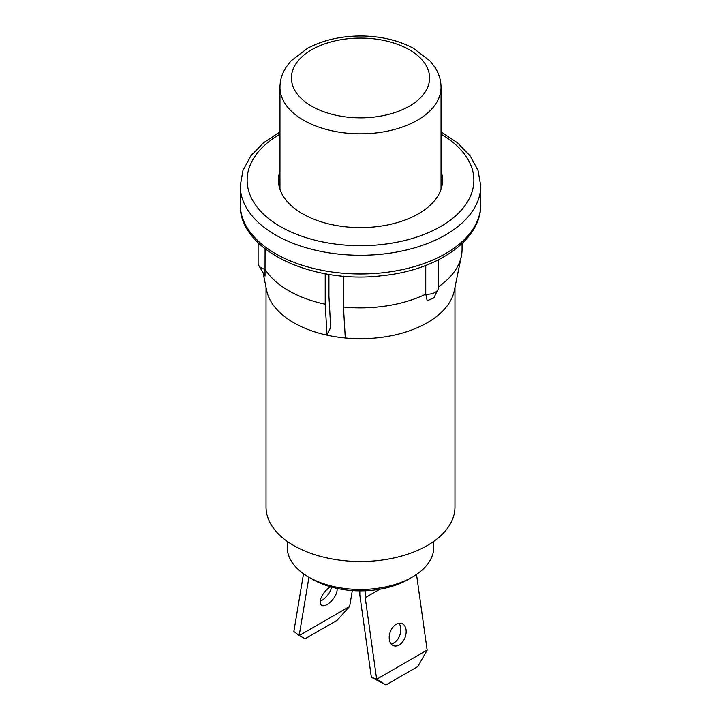 <?xml version="1.0" encoding="UTF-8"?>
<svg xmlns="http://www.w3.org/2000/svg" width="721" height="721" viewBox="0 0 721 721"><rect width="100%" height="100%" fill="white"/><g stroke="black" fill="none" stroke-linecap="round" stroke-linejoin="round"><path stroke-width="1.08" d="M278.468 181.476A82.068 47.379 180 0 1 279.964 173.626M441.036 171.138A82.068 47.379 180 0 1 442.568 180.232A82.068 47.379 180 0 1 375.938 226.764A82.068 47.379 180 0 1 278.432 180.232A82.068 47.379 180 0 1 279.964 171.138M441.036 173.626A82.068 47.379 180 0 1 442.532 181.476M325.198 273.728L325.198 304.217A101.571 58.644 180 0 1 288.679 290.698A101.571 58.644 180 0 1 265.076 269.312A11.139 6.435 180 0 1 261.372 267.897A11.139 6.435 180 0 1 258.415 264.85A11.139 6.435 180 0 1 258.109 263.345L258.109 242.761M462.071 243.554L462.071 249.232A101.571 58.644 180 0 1 461.368 256.117L454.32 290.545A94.469 54.544 180 0 1 345.296 337.969A94.469 54.544 180 0 1 327.046 335.148A94.469 54.544 180 0 1 293.699 322.702A94.469 54.544 180 0 1 266.68 290.545L263.237 273.701M454.969 287.355L454.969 506.971A94.469 54.544 180 0 1 396.649 557.36A94.469 54.544 180 0 1 293.699 545.536A94.469 54.544 180 0 1 266.031 506.971L266.031 287.355M441.036 178.889A92.081 53.165 180 0 1 442.469 180.439M265.076 248.835L265.022 276.125L258.415 264.85M325.198 304.217L327.046 335.148L330.696 327.289L328.92 296.196L328.92 274.368M279.144 186.451A87.259 50.38 180 0 1 279.883 185.396L279.964 185.387M279.883 189.091L279.883 185.396M441.838 186.505L441.856 186.433A87.259 50.38 180 0 0 441.036 185.279M461.368 256.117A101.571 58.644 180 0 1 438.44 286.832M438.44 259.83L438.44 287.796A11.139 6.435 180 0 1 438.215 289.085L433.79 297.944L427.174 300.702L425.75 294.168A101.571 58.644 180 0 1 343.448 307.038L345.296 337.969M438.215 289.085A11.139 6.435 180 0 1 425.75 294.168L425.75 265.445M343.448 276.143L343.448 307.038M278.531 180.439A92.081 53.165 180 0 1 279.964 178.889M330.642 586.84A11.833 5.543 128 0 0 320.259 600.647A11.833 5.543 128 0 0 321.341 605.144A11.833 5.543 128 0 0 330.182 602.269A11.833 5.543 128 0 0 336.995 590.986A11.833 5.543 128 0 0 337.013 588.417M308.939 577.242L299.17 635.58L349.649 606.433L352.308 590.562M303.514 573.781L293.862 631.425L299.17 635.58L305.181 638.725L337.077 620.312L349.649 606.433M320.187 601.143A11.833 5.543 128 0 0 331.633 587.11M389.322 639.437A11.833 7.913 -69.5 0 1 392.774 627.342A11.833 7.913 -69.5 0 1 401.831 623.521A11.833 7.913 -69.5 0 1 406.058 629.775A11.833 7.913 -69.5 0 1 402.597 641.879A11.833 7.913 -69.5 0 1 393.549 645.692A11.833 7.913 -69.5 0 1 389.322 639.437M398.893 623.268A11.833 7.913 -69.5 0 1 400.741 627.793A11.833 7.913 -69.5 0 1 391.161 643.961M371.351 677.253L385.96 684.95L376.668 679.236L371.351 677.253L359.824 595.095L359.824 590.85M416.531 574.448L427.138 650.099L376.668 679.236L365.223 597.664L379.841 589.219M365.223 590.76L365.223 597.664M427.138 650.099L417.856 666.537L385.96 684.95M408.275 579.432L412.322 577.088L408.275 579.432A67.558 39.006 180 0 1 312.725 579.432L308.678 577.088A73.29 42.314 0 0 0 412.322 577.088L412.322 577.088A73.29 42.314 0 0 0 433.79 547.176L433.79 541.39M287.21 541.39L287.21 547.176A73.29 42.314 0 0 0 308.678 577.088M279.964 87.322A80.536 46.495 0 0 0 356.003 133.745A80.536 46.495 0 0 0 441.036 87.322C440.982 80.238 438.963 73.587 434.97 67.35L430.194 61.141L413.53 48.325C399.452 40.809 383.193 36.717 364.736 36.05C343.097 35.5 324.008 39.592 307.47 48.325L290.806 61.141L286.03 67.35C282.037 73.587 280.018 80.238 279.964 87.322L279.964 189.326M364.357 38.141A69.09 39.889 0 0 0 291.518 75.741A69.09 39.889 0 0 0 356.643 117.793A69.09 39.889 0 0 0 429.482 80.202A69.09 39.889 0 0 0 364.357 38.141M480.736 204.539A120.236 69.414 180 0 1 383.112 272.718A120.236 69.414 180 0 1 240.264 204.539L240.264 185.838A120.236 69.414 180 0 0 383.112 254.017A120.236 69.414 180 0 0 480.736 185.838L480.736 204.539C481.349 240.075 437.223 270.141 382.572 275.647C312.553 284.543 238.678 250.277 240.264 204.539M441.036 134.169A113.359 65.449 180 0 1 468.785 199.6A113.359 65.449 180 0 1 381.824 244.518A113.359 65.449 180 0 1 260.461 211.019A113.359 65.449 180 0 1 279.964 134.169M441.036 189.326L441.036 87.322M480.736 185.838L478.023 170.39L470.146 155.871L457.61 142.902L441.036 131.907M279.964 131.907L263.39 142.902L250.854 155.871L242.977 170.39L240.264 185.838"/></g></svg>
